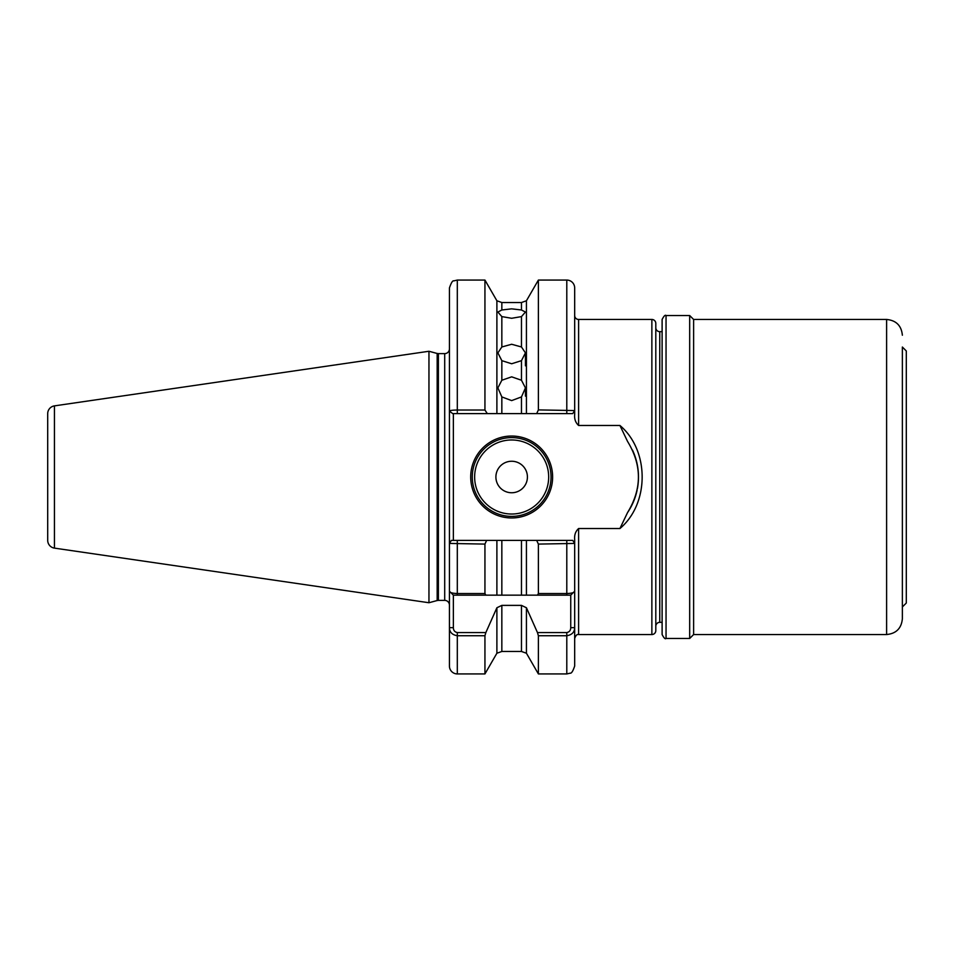 <?xml version="1.0" encoding="UTF-8"?>
<svg xmlns="http://www.w3.org/2000/svg" width="954" height="954" viewBox="0 0 954 954"><rect width="100%" height="100%" fill="white"/><g stroke="black" fill="none" stroke-linecap="round" stroke-linejoin="round"><path stroke-width="1.43" d="M501.84 396.924L497.869 387.896L501.84 380.241L511.654 376.842L521.468 380.241L525.439 387.896L521.468 396.924L511.654 400.597L501.84 396.924L501.84 413.595L521.468 413.595L521.468 396.924M501.84 360.66L497.869 352.873L501.84 346.97L511.654 344.263L521.468 346.97L525.439 352.873L521.468 360.66L511.654 363.76L501.84 360.66L501.84 380.241M501.84 316.609L497.869 312.041L501.84 309.99L511.654 308.846L521.468 309.99L525.439 312.041L521.468 316.609L511.654 318.278L501.84 316.609L501.84 346.97M552.616 477A40.962 40.962 0 0 1 511.654 517.962A40.962 40.962 0 0 1 470.704 477A40.962 40.962 0 0 1 511.654 436.038A40.962 40.962 0 0 1 552.616 477M472.278 477A39.388 39.388 0 0 0 511.654 516.388A39.388 39.388 0 0 0 551.042 477A39.388 39.388 0 0 0 511.654 437.612A39.388 39.388 0 0 0 472.278 477M527.419 477A15.753 15.753 0 0 1 511.654 492.753A15.753 15.753 0 0 1 495.901 477A15.753 15.753 0 0 1 511.654 461.247A15.753 15.753 0 0 1 527.419 477M521.468 309.99L521.468 302.525L526.429 300.772L526.429 413.595L536.685 413.595L538.378 409.91L538.378 280.071L566.795 280.071A7.882 7.882 0 0 1 574.678 287.953L574.678 414.453C574.236 418.997 575.548 422.67 578.613 425.472L619.921 425.472C649.555 450.312 649.567 503.676 619.921 528.528L578.613 528.528L578.613 634.541L651.868 634.541A3.935 3.935 0 0 0 655.803 630.606L655.803 323.394A3.935 3.935 0 0 0 651.868 319.459L578.613 319.459A3.935 3.935 0 0 1 574.678 315.524M662.112 331.67L659.751 331.67A3.935 3.935 0 0 1 655.803 327.735M659.751 331.67L659.751 622.33A3.935 3.935 0 0 0 655.803 626.265M484.942 593.543L485.848 595.153L453.365 595.153L453.365 627.649C453.4 630.391 454.724 632.025 457.312 632.562L485.848 632.562L484.942 635.734L457.312 635.734C452.148 634.875 449.525 632.18 449.429 627.649L449.429 591.218C449.513 592.529 452.136 593.316 457.312 593.543L484.942 593.543L484.942 544.09L449.429 543.434L449.429 591.218L449.429 348.902A4.722 4.722 0 0 1 444.707 353.624L444.707 600.376A4.722 4.722 0 0 1 449.429 605.098M54.438 548.121L428.954 602.737L428.954 351.263L54.438 405.879A7.882 7.882 0 0 0 47.7 413.678L47.7 540.322A7.882 7.882 0 0 0 54.438 548.121L54.438 405.879M659.751 622.33L662.112 622.33M487.303 413.595L452.709 413.595L449.429 411.138C449.787 410.47 452.411 410.101 457.312 410.029L457.312 280.071L484.942 280.071L484.942 410.029L487.303 413.595L496.891 413.595L496.891 300.772L484.942 280.071M457.312 632.562L457.312 673.929A7.882 7.882 0 0 1 449.429 666.047L449.429 627.649L453.365 627.649M578.613 634.541C577.063 634.088 575.751 635.4 574.678 638.476L574.678 627.649C574.594 632.168 571.959 634.863 566.795 635.734L538.378 635.734L537.46 632.562L566.795 632.562C569.383 632.025 570.695 630.391 570.742 627.649L570.742 595.153L566.795 595.153L570.742 595.153L574.678 591.218L574.678 666.047C572.972 671.139 571.47 673.524 570.158 673.178L566.795 673.929L566.795 632.562M485.848 632.562L496.891 607.758L501.84 605.385L521.468 605.385L521.468 651.475L526.429 653.228L538.378 673.929L538.378 635.734M496.891 607.758L496.891 653.228L484.942 673.929L484.942 635.734M526.429 653.228L526.429 607.758L537.46 632.562M526.429 607.758L521.468 605.385M538.378 593.543L538.378 544.09L536.685 540.405L526.429 540.405L526.429 595.153L537.46 595.153L538.378 593.543L566.795 593.543C571.959 593.316 574.582 592.541 574.678 591.218L574.678 543.434L538.378 544.09M578.613 528.528C575.56 531.295 574.248 534.967 574.678 539.547L574.678 543.434L572.746 540.405L566.795 540.405L566.795 595.153L485.848 595.153L501.84 595.153L501.84 540.405L526.429 540.405M496.891 595.153L496.891 540.405L486.635 540.405L484.942 544.09M496.891 540.405L501.84 540.405M521.468 540.405L521.468 595.153L526.429 595.153M449.429 591.218L453.365 595.153M538.378 409.91L574.678 410.566L572.746 413.595L536.685 413.595M449.429 411.138L449.429 287.953C451.206 282.718 452.673 280.369 453.842 280.881L457.312 280.071M457.312 413.595L457.312 410.029L484.942 410.029M501.84 413.595L496.891 413.595M526.429 413.595L521.468 413.595M449.429 543.434L451.361 540.405L486.635 540.405M536.685 540.405L566.795 540.405M619.921 528.528L627.541 512.596C642.03 488.877 642.03 465.147 627.541 441.404L619.921 425.472M627.541 512.596A63.405 63.405 0 0 0 637.129 490.034M637.427 488.52A63.405 63.405 0 0 0 632.478 450.061M453.365 413.595L453.365 540.405M574.678 627.649L570.742 627.649M666.047 315.524C665.224 314.665 663.912 315.977 662.112 319.459L662.112 634.541C663.912 638.023 665.224 639.335 666.047 638.476L666.047 315.524L689.682 315.524L689.682 638.476L693.618 634.541L886.612 634.541C896.176 633.611 901.423 628.352 902.365 618.788L902.365 606.971L906.3 603.035L906.3 350.965L902.365 347.029L902.365 389.351M902.365 347.029L902.365 618.788M886.612 634.541L886.612 319.459L693.618 319.459L693.618 634.541M474.639 477A37.027 37.027 0 0 0 511.654 514.027A37.027 37.027 0 0 0 548.681 477A37.027 37.027 0 0 0 511.654 439.973A37.027 37.027 0 0 0 474.639 477M651.868 634.541L651.868 319.459M444.707 353.624L438.387 353.624L438.387 600.376L437.171 600.531L437.171 353.469L428.954 351.263M578.613 319.459L578.613 425.472M521.468 380.241L521.468 360.66M521.468 346.97L521.468 316.609M521.468 302.525L501.84 302.525L501.84 309.99M501.84 605.385L501.84 651.475L521.468 651.475M457.312 540.405L457.312 595.153M566.795 413.595L566.795 280.071M538.378 673.929L566.795 673.929M457.312 673.929L484.942 673.929M496.891 653.228L501.84 651.475M526.429 300.772L538.378 280.071M496.891 300.772L501.84 302.525M437.171 600.531L428.954 602.737M444.707 600.376L438.387 600.376M438.387 353.624L437.171 353.469M525.439 352.873L525.439 365.823M525.439 387.896L525.439 396.125M886.612 319.459C896.176 320.389 901.423 325.648 902.365 335.212M693.618 319.459L689.682 315.524M666.047 638.476L689.682 638.476"/></g></svg>
